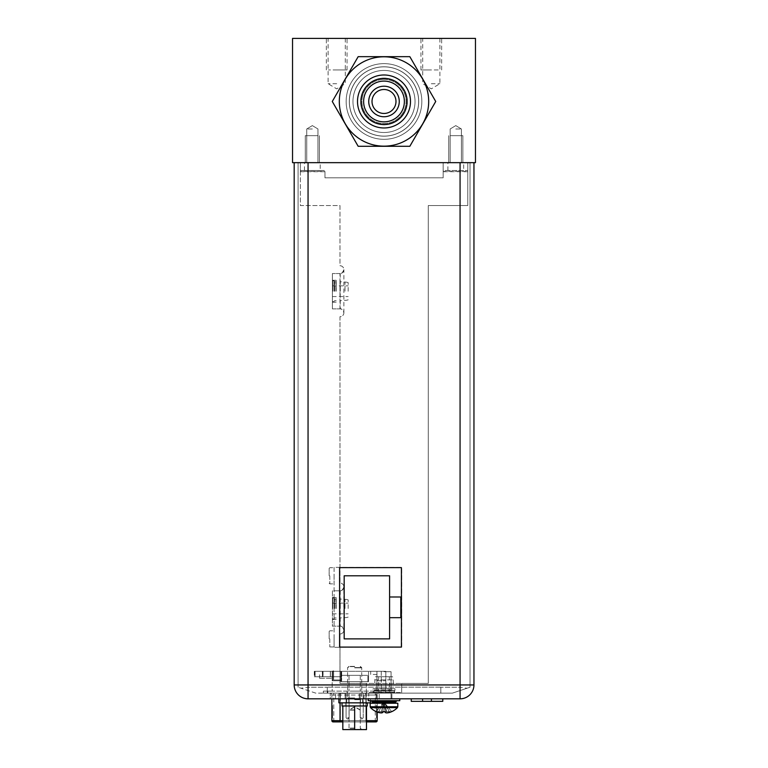 <?xml version="1.0" encoding="UTF-8"?>
<svg xmlns="http://www.w3.org/2000/svg" width="768" height="768" viewBox="0 0 768 768"><rect width="100%" height="100%" fill="white"/><g stroke="black" fill="none" stroke-linecap="round" stroke-linejoin="round"><path stroke-width="0.58" stroke-dasharray="3.84 2.88" d="M292.541 38.4L475.459 38.4L475.459 162.662L292.541 162.662L292.541 38.4M431.309 38.4L420.96 38.4L431.309 38.4M336.691 38.4L347.04 38.4L336.691 38.4M384 139.325A37.843 37.843 0 0 0 421.843 101.482A37.843 37.843 0 0 0 384 63.629A37.843 37.843 0 0 0 346.157 101.482A37.843 37.843 0 0 0 384 139.325A37.843 37.843 0 0 0 421.843 101.482A37.843 37.843 0 0 0 384 63.629A37.843 37.843 0 0 0 346.157 101.482A37.843 37.843 0 0 0 384 139.325A37.843 37.843 0 0 0 421.843 101.482A37.843 37.843 0 0 0 384 63.629A37.843 37.843 0 0 1 421.843 101.482A37.843 37.843 0 0 1 384 139.325A37.843 37.843 0 0 1 346.157 101.482A37.843 37.843 0 0 1 384 63.629A37.843 37.843 0 0 0 346.157 101.482A37.843 37.843 0 0 0 384 139.325A37.843 37.843 0 0 0 421.843 101.482A37.843 37.843 0 0 0 384 63.629A37.843 37.843 0 0 1 421.843 101.482A37.843 37.843 0 0 1 384 139.325A37.843 37.843 0 0 1 346.157 101.482A37.843 37.843 0 0 1 384 63.629A37.843 37.843 0 0 0 346.157 101.482A37.843 37.843 0 0 0 384 139.325A37.843 37.843 0 0 0 421.843 101.482A37.843 37.843 0 0 0 384 63.629A37.843 37.843 0 0 0 346.157 101.482A37.843 37.843 0 0 0 384 139.325A37.843 37.843 0 0 0 421.843 101.482A37.843 37.843 0 0 0 384 63.629A37.843 37.843 0 0 0 346.157 101.482A37.843 37.843 0 0 0 384 139.325M455.779 162.662L462.845 162.662L455.779 162.662M312.346 162.662L305.28 162.662L312.346 162.662M455.779 128.976L461.395 128.976L455.779 128.976M312.346 128.976L306.73 128.976L312.346 128.976M384 136.109A34.627 34.627 0 0 0 418.627 101.482A34.627 34.627 0 0 0 384 66.845A34.627 34.627 0 0 0 349.373 101.482A34.627 34.627 0 0 0 384 136.109A34.627 34.627 0 0 0 418.627 101.482A34.627 34.627 0 0 0 384 66.845A34.627 34.627 0 0 0 349.373 101.482A34.627 34.627 0 0 0 384 136.109A34.627 34.627 0 0 0 418.627 101.482A34.627 34.627 0 0 0 384 66.845A34.627 34.627 0 0 0 349.373 101.482A34.627 34.627 0 0 0 384 136.109A34.627 34.627 0 0 0 418.627 101.482A34.627 34.627 0 0 0 384 66.845A34.627 34.627 0 0 0 349.373 101.482A34.627 34.627 0 0 0 384 136.109M431.309 83.712L439.891 83.712L431.309 83.712M336.691 83.712L328.109 83.712L336.691 83.712M431.309 69.936L420.96 69.936L431.309 69.936C420.288 69.936 420.288 69.936 431.309 69.936C442.33 69.936 442.33 69.936 431.309 69.936M336.691 69.936L347.04 69.936L336.691 69.936C325.67 69.936 325.67 69.936 336.691 69.936C347.712 69.936 347.712 69.936 336.691 69.936M455.779 135.667L462.845 135.667L455.779 135.667C448.57 135.667 448.57 135.667 455.779 135.667C462.989 135.667 462.989 135.667 455.779 135.667L462.845 135.667L455.779 135.667C448.57 135.667 448.57 135.667 455.779 135.667C462.989 135.667 462.989 135.667 455.779 135.667M312.346 135.667L305.28 135.667L312.346 135.667C305.136 135.667 305.136 135.667 312.346 135.667C319.555 135.667 319.555 135.667 312.346 135.667L305.28 135.667L312.346 135.667C305.136 135.667 305.136 135.667 312.346 135.667C319.555 135.667 319.555 135.667 312.346 135.667M384 124.56A23.088 23.088 0 0 0 407.088 101.482A23.088 23.088 0 0 0 384 78.394A23.088 23.088 0 0 0 360.912 101.482A23.088 23.088 0 0 0 384 124.56A23.088 23.088 0 0 0 407.088 101.482A23.088 23.088 0 0 0 384 78.394A23.088 23.088 0 0 1 407.088 101.482A23.088 23.088 0 0 1 384 124.56A23.088 23.088 0 0 1 360.912 101.482A23.088 23.088 0 0 1 384 78.394A23.088 23.088 0 0 0 360.912 101.482A23.088 23.088 0 0 0 384 124.56M384 127.968A26.496 26.496 0 0 0 410.496 101.482A26.496 26.496 0 0 0 384 74.986A26.496 26.496 0 0 0 357.504 101.482A26.496 26.496 0 0 0 384 127.968A26.496 26.496 0 0 0 410.496 101.482A26.496 26.496 0 0 0 384 74.986A26.496 26.496 0 0 0 357.504 101.482A26.496 26.496 0 0 0 384 127.968A26.496 26.496 0 0 1 357.504 101.482A26.496 26.496 0 0 1 384 74.986A26.496 26.496 0 0 1 410.496 101.482A26.496 26.496 0 0 1 384 127.968M384 121.853A20.371 20.371 0 0 0 404.371 101.482A20.371 20.371 0 0 0 384 81.101A20.371 20.371 0 0 0 363.629 101.482A20.371 20.371 0 0 0 384 121.853M384 116.746A15.264 15.264 0 0 0 399.264 101.482A15.264 15.264 0 0 0 384 86.208A15.264 15.264 0 0 0 368.736 101.482A15.264 15.264 0 0 0 384 116.746A15.264 15.264 0 0 1 368.736 101.482A15.264 15.264 0 0 1 384 86.208A15.264 15.264 0 0 1 399.264 101.482A15.264 15.264 0 0 1 384 116.746A15.264 15.264 0 0 1 368.736 101.482A15.264 15.264 0 0 1 384 86.208A15.264 15.264 0 0 1 399.264 101.482A15.264 15.264 0 0 1 384 116.746M384 113.462A11.981 11.981 0 0 0 395.981 101.482A11.981 11.981 0 0 0 384 89.491A11.981 11.981 0 0 0 372.019 101.482A11.981 11.981 0 0 0 384 113.462A11.981 11.981 0 0 1 372.019 101.482A11.981 11.981 0 0 1 384 89.491A11.981 11.981 0 0 1 395.981 101.482A11.981 11.981 0 0 1 384 113.462A11.981 11.981 0 0 0 395.981 101.482A11.981 11.981 0 0 0 384 89.491A11.981 11.981 0 0 0 372.019 101.482A11.981 11.981 0 0 0 384 113.462M384 79.402A22.08 22.08 0 0 1 406.08 101.482A22.08 22.08 0 0 1 384 123.552A22.08 22.08 0 0 1 361.92 101.482A22.08 22.08 0 0 1 384 79.402A22.08 22.08 0 0 0 361.92 101.482A22.08 22.08 0 0 0 384 123.552A22.08 22.08 0 0 0 406.08 101.482A22.08 22.08 0 0 0 384 79.402M384 132.509A31.037 31.037 0 0 0 415.037 101.482A31.037 31.037 0 0 0 384 70.445A31.037 31.037 0 0 1 415.037 101.482A31.037 31.037 0 0 1 384 132.509A31.037 31.037 0 0 1 352.963 101.482A31.037 31.037 0 0 1 384 70.445A31.037 31.037 0 0 0 352.963 101.482A31.037 31.037 0 0 0 384 132.509A31.037 31.037 0 0 0 415.037 101.482A31.037 31.037 0 0 0 384 70.445A31.037 31.037 0 0 1 415.037 101.482A31.037 31.037 0 0 1 384 132.509A31.037 31.037 0 0 1 352.963 101.482A31.037 31.037 0 0 1 384 70.445A31.037 31.037 0 0 0 352.963 101.482A31.037 31.037 0 0 0 384 132.509M384 136.166A34.694 34.694 0 0 0 418.694 101.482A34.694 34.694 0 0 0 384 66.787A34.694 34.694 0 0 1 418.694 101.482A34.694 34.694 0 0 1 384 136.166A34.694 34.694 0 0 1 349.306 101.482A34.694 34.694 0 0 1 384 66.787A34.694 34.694 0 0 0 349.306 101.482A34.694 34.694 0 0 0 384 136.166A34.694 34.694 0 0 0 418.694 101.482A34.694 34.694 0 0 0 384 66.787A34.694 34.694 0 0 1 418.694 101.482A34.694 34.694 0 0 1 384 136.166A34.694 34.694 0 0 1 349.306 101.482A34.694 34.694 0 0 1 384 66.787A34.694 34.694 0 0 0 349.306 101.482A34.694 34.694 0 0 0 384 136.166M435.725 101.482L409.834 146.285L358.166 146.285L332.275 101.482L358.166 56.669L409.834 56.669L435.725 101.482L409.834 146.285L358.166 146.285L332.275 101.482L358.166 56.669L409.834 56.669L435.725 101.482L409.834 56.669L358.166 56.669L332.275 101.482L358.166 146.285L409.834 146.285L435.725 101.482M384 124.819A23.338 23.338 0 0 0 407.338 101.482A23.338 23.338 0 0 0 384 78.134A23.338 23.338 0 0 0 360.662 101.482A23.338 23.338 0 0 0 384 124.819A23.338 23.338 0 0 1 360.662 101.482A23.338 23.338 0 0 1 384 78.134A23.338 23.338 0 0 1 407.338 101.482A23.338 23.338 0 0 1 384 124.819A23.338 23.338 0 0 0 407.338 101.482A23.338 23.338 0 0 0 384 78.134A23.338 23.338 0 0 0 360.662 101.482A23.338 23.338 0 0 0 384 124.819A23.338 23.338 0 0 1 360.662 101.482A23.338 23.338 0 0 1 384 78.134A23.338 23.338 0 0 1 407.338 101.482A23.338 23.338 0 0 1 384 124.819M334.09 567.341L334.09 647.318L401.702 647.318L401.702 567.341L334.09 567.341L334.09 647.318L401.702 647.318L401.702 567.341L334.09 567.341M334.09 638.87L334.09 646.944L334.09 638.87M334.09 575.789L334.09 583.862L334.09 575.789M389.597 617.674L400.81 617.674L400.81 596.986L389.597 596.986M389.597 638.87L389.597 575.789L344.179 575.789L344.179 638.87L389.597 638.87M329.798 638.87L329.798 646.944L329.798 638.87M329.165 638.87L329.165 631.421L329.165 638.87M329.165 575.789L329.165 568.349L329.165 575.789M329.798 575.789L329.798 583.862L329.798 575.789M300.355 171.494L300.355 205.555L339.974 205.555L339.974 265.728A3.907 3.907 0 0 1 343.882 269.51A3.907 3.907 0 0 1 340.224 273.542L339.974 273.552C341.242 274.109 342.547 272.803 343.882 269.645A3.907 3.907 0 0 0 339.974 265.728L339.974 205.555L300.355 205.555L300.355 162.662L324.96 162.662L300.355 162.662L300.355 171.494L324.96 171.494L324.96 177.802L443.165 177.802L443.165 170.486L467.77 170.486L443.165 170.486L443.165 162.662L467.77 162.662L467.77 205.555L428.285 205.555L428.285 683.424L401.664 683.424L401.664 692.515L401.664 683.424L428.285 683.424L428.285 205.555L467.77 205.555L467.77 162.662L443.165 162.662L443.165 171.494L467.77 171.494M300.355 171.744L324.96 171.744L324.96 177.802L443.165 177.802L443.165 171.494M366.336 683.424L339.974 683.424L339.974 633.974A3.907 3.907 0 0 0 343.882 630.067C342.557 626.899 341.251 625.594 339.974 626.15L340.224 626.16A3.907 3.907 0 0 1 343.882 630.192A3.907 3.907 0 0 1 339.974 633.974L339.974 683.424L366.336 683.424L366.336 692.515L401.664 692.515L366.336 692.515L366.336 683.424L401.664 683.424L366.336 683.424M343.882 586.915A3.907 3.907 0 0 0 339.974 583.008L339.974 316.694A3.907 3.907 0 0 0 343.882 312.787C342.557 309.619 341.251 308.314 339.974 308.87L340.224 308.88A3.907 3.907 0 0 1 343.882 312.912A3.907 3.907 0 0 1 339.974 316.694L339.974 583.008A3.907 3.907 0 0 1 343.882 586.79A3.907 3.907 0 0 1 340.224 590.822L332.4 590.832L332.4 626.15L339.974 626.15L332.4 626.15L332.4 590.832L339.974 590.832C341.242 591.389 342.547 590.083 343.882 586.915L343.882 630.067M332.4 308.87L339.974 308.87L332.4 308.87L332.4 273.552L332.4 308.87M339.974 273.552L332.4 273.552L339.974 273.552L339.974 308.87M332.4 291.216L332.4 280.272L332.4 291.216M339.974 626.15L339.974 590.832M339.974 608.496L339.974 599.03L339.974 608.496M348.173 608.496L348.173 599.904L348.173 608.496M332.4 608.496L332.4 597.552L332.4 608.496M334.291 608.496L334.291 598.022L334.291 608.496M336.192 608.496L336.192 597.552L336.192 608.496M320.227 162.662L304.464 162.662L320.227 162.662L320.227 170.486L304.464 170.486L320.227 170.486M300.355 170.486L324.96 170.486L300.355 170.486M304.464 170.486L304.464 162.662M463.67 162.662L447.898 162.662L463.67 162.662L463.67 170.486L447.898 170.486L463.67 170.486M447.898 170.486L447.898 162.662M366.336 684.691L401.664 684.691L366.336 684.691M373.056 684.691L394.944 684.691L373.056 684.941M373.056 692.515L394.944 692.515L373.056 692.515L373.056 688.723L394.944 688.723L394.944 692.515M374.534 684.941L393.466 684.941L393.149 679.891A9.149 9.149 0 0 0 392.582 676.742L375.418 676.742A9.149 9.149 0 0 0 374.851 679.891L374.851 684.624L393.149 684.624L374.534 684.941L393.466 684.941M375.418 676.742L392.582 676.742M378.643 676.742L389.357 676.742L378.643 676.742L378.643 692.515L389.357 692.515L389.357 676.742M378.643 692.515L389.357 692.515M394.474 692.515L373.526 692.515L394.474 692.515L394.474 690.614L373.526 690.614L394.474 690.614M373.526 692.515L394.79 692.198L373.21 692.198L373.526 690.614M393.466 690.614L374.534 690.614L393.466 690.614L393.466 688.723L374.534 688.723L393.466 688.723M374.534 690.614L393.149 690.307L374.851 690.307L374.534 688.723M394.944 688.723L373.056 688.723M339.974 291.216L339.974 281.75L339.974 291.216M348.173 291.216L348.173 282.624L348.173 291.216M334.291 291.216L334.291 280.742L334.291 291.216M336.192 291.216L336.192 280.272L336.192 291.216M294.182 162.662L308.054 162.662L294.182 162.662L294.182 684.941L308.054 684.941L308.054 698.822L460.07 698.822L460.07 684.941L473.952 684.941L473.952 162.662L460.07 162.662L473.952 162.662M308.054 162.662L460.07 162.662L298.09 162.662L460.07 162.662L308.054 162.662L308.054 687.235L327.293 687.235L308.054 687.235L301.008 688.205L308.054 687.235L308.054 162.662L308.054 684.941L460.07 684.941L460.07 162.662L470.035 162.662L460.07 162.662L460.07 687.235L440.832 687.235L460.07 687.235L467.117 688.205L460.07 687.235L460.07 162.662M440.832 687.149L327.293 687.149L440.832 687.149L440.832 693.139L440.832 687.149M327.293 687.149L327.293 693.139L327.293 687.274L327.293 693.139L452.371 693.139L470.035 687.235L452.371 693.139L327.293 693.139L327.293 687.149M470.035 162.662L470.035 687.235L470.035 162.662M315.754 693.139L298.09 687.235L315.754 693.139L327.293 693.139L315.754 693.139M298.09 162.662L298.09 687.235L298.09 162.662M338.909 693.139L330.259 693.139L345.149 693.139L338.909 693.139L338.909 698.822L330.259 698.822L330.259 693.139L330.259 698.822L345.149 698.822L345.149 693.139L364.07 693.139L345.149 693.139L345.149 698.822L338.909 698.822L338.909 693.139M368.736 693.139L379.21 693.139L368.736 693.139L368.736 698.822L379.21 698.822L364.07 698.822L368.736 698.822L368.736 693.139M347.414 693.139L359.27 693.139L347.414 693.139M384 693.139L391.882 693.139L384 693.139M352.205 693.139L364.07 693.139L352.205 693.139M347.414 698.822L359.27 698.822L347.414 698.822M384 698.822L399.773 698.822L384 698.822M345.149 698.822L364.07 698.822L345.149 698.822L345.149 693.139L345.149 698.822M352.205 698.822L364.07 698.822L352.205 698.822M364.07 698.822L364.07 693.139M379.21 698.822L379.21 693.139L379.21 698.822M473.952 684.941A13.882 13.882 0 0 1 460.07 698.822M401.405 647.098L401.405 567.619L339.59 567.619L339.59 647.098L401.405 647.098M440.832 693.139L440.832 687.274L440.832 693.139M422.592 698.822L442.781 698.822L411.245 698.822L422.592 698.822L422.592 701.338L442.781 701.338L442.781 698.822M422.592 701.338L411.245 701.338L411.245 698.822M322.33 676.742L332.198 676.742L314.659 676.742L330.432 676.742L330.432 671.318L314.659 671.318L341.405 671.318L314.285 671.318L341.664 671.318L332.198 671.318L340.781 671.318L340.781 681.658L368.534 681.658L340.781 681.658L368.534 681.658L340.781 681.658L340.781 671.318L332.198 671.318L332.198 680.774L341.664 680.774L332.198 680.774L332.198 671.318L332.198 678.259L332.198 671.318L332.198 678.259L332.198 671.318L332.198 676.742L341.405 676.742L315.11 676.742L341.03 676.742L341.03 671.318L341.03 676.742L332.198 676.742L341.405 676.742L341.405 675.35L341.405 676.742L315.11 676.742L340.781 676.742L315.11 676.742L332.198 676.742L332.198 671.318L332.198 676.742L332.198 671.318L368.534 671.318L368.534 681.658L368.534 671.318L340.781 671.318L340.781 676.742L340.781 671.318L340.781 676.742L340.781 671.318L332.198 671.318L340.781 671.318L340.781 681.658L340.781 671.318L340.781 676.742L340.781 671.318L340.781 676.742L340.781 671.318L314.285 671.318L341.03 671.318L314.659 671.318L330.432 671.318L330.432 676.742L330.336 671.318L330.336 676.742L314.285 676.742L330.432 676.742L322.33 676.742L330.336 676.742L330.336 671.318L330.432 676.742L330.432 671.318L330.432 676.742L314.285 676.742L322.33 676.742L322.33 671.318L322.33 676.742M341.405 671.318L341.405 675.35L341.405 671.318L340.781 671.318L341.405 671.318L341.405 675.35L367.901 675.35L341.405 675.35L367.901 675.35L341.405 675.35L341.405 671.318M354.653 675.35L349.037 675.35L354.653 675.35M367.901 681.658L367.901 675.35L367.901 681.658L341.405 681.658L367.901 681.658L367.901 675.35L367.901 681.658L341.405 681.658L341.405 675.35L341.405 681.658L367.901 681.658M381.274 671.318L368.534 671.318L385.814 671.318L381.274 671.318L381.274 691.123L332.198 691.123L332.198 671.318L332.198 691.123L385.814 691.123L332.198 691.123L385.69 691.123L381.274 691.123L381.274 693.139L385.69 693.139L327.782 693.139L381.274 693.139L381.274 671.318M376.982 671.318L385.814 671.318L370.675 671.318L370.675 674.467L370.675 671.318L376.982 671.318L376.982 680.774L385.814 680.774L376.982 680.774L376.982 671.318M341.664 671.318L341.664 680.774L341.664 671.318M319.584 674.784L319.584 678.259L319.584 674.784M332.832 680.774L340.781 680.774L340.781 679.968L333.638 679.968L333.638 670.934L332.832 670.934L332.832 680.774L340.781 680.774L340.781 679.968L333.638 679.968L333.638 670.934L332.832 670.934L332.832 680.774L340.781 680.774L340.781 679.968L333.638 679.968L333.638 670.934L332.832 670.934L332.832 680.774L340.781 680.774L340.781 679.968L333.638 679.968L333.638 670.934L332.832 670.934L332.832 680.774L340.781 680.774L340.781 679.968L333.638 679.968L333.638 670.934L332.832 670.934L332.832 680.774L340.781 680.774L340.781 679.968L333.638 679.968L333.638 670.934L332.832 670.934L332.832 680.774L340.781 680.774L340.781 679.968L333.638 679.968L333.638 670.934L332.832 670.934L332.832 680.774L340.781 680.774L340.781 679.968L333.638 679.968L333.638 670.934L332.832 670.934L332.832 680.774L340.781 680.774L340.781 679.968L333.638 679.968L333.638 670.934L332.832 670.934L332.832 680.774L340.781 680.774L340.781 679.968L333.638 679.968L333.638 670.934L332.832 670.934L332.832 680.774L340.781 680.774L340.781 679.968L333.638 679.968L333.638 670.934L332.832 670.934L332.832 680.774L340.781 680.774L340.781 679.968L333.638 679.968L333.638 670.934L332.832 670.934L332.832 680.774L340.781 680.774L340.781 679.968L333.638 679.968L333.638 670.934L332.832 670.934L332.832 680.774L340.781 680.774L340.781 679.968L333.638 679.968L333.638 670.934L332.832 670.934L332.832 680.774L340.781 680.774L340.781 679.968L333.638 679.968L333.638 670.934L332.832 670.934L332.832 680.774L340.781 680.774L340.781 679.968L333.638 679.968L333.638 670.934L332.832 670.934L332.832 680.774L340.781 680.774L340.781 679.968L333.638 679.968L333.638 670.934L332.832 670.934L332.832 680.774L340.781 680.774L340.781 679.968L333.638 679.968L333.638 670.934L332.832 670.934L332.832 680.774M327.782 691.123L332.198 691.123L323.366 691.123L327.782 691.123L327.782 693.139L323.366 693.139L327.782 693.139L327.782 691.123M377.174 712.003L377.174 695.03A1.891 1.891 0 0 1 379.066 693.139L367.459 693.139L379.066 693.139A1.891 1.891 0 0 0 377.174 695.03L377.174 720.643A1.258 1.258 0 0 1 375.907 721.901L342.826 721.901M333.149 721.901A1.258 1.258 0 0 1 331.882 720.643L331.882 695.03L365.914 695.03L365.914 720.643L365.914 695.03L377.174 695.03L365.914 695.03L365.616 693.139L339.754 693.139L365.616 693.139L365.914 695.03L340.051 695.03L340.051 720.643L377.174 720.643M340.051 702.854L340.051 695.03L331.882 695.03A1.891 1.891 0 0 0 329.99 693.139L339.754 693.139L329.99 693.139A1.891 1.891 0 0 1 331.882 695.03L331.882 698.822M354.653 693.139L362.227 693.139L354.653 693.139M385.69 691.123L385.69 693.139L385.69 691.123M323.366 691.123L323.366 693.139L323.366 691.123M331.882 718.118L331.882 705.504L331.882 718.118L331.882 705.504L331.882 718.118L331.882 705.504L331.882 718.118L332.515 718.118L332.515 705.504L332.515 718.118L332.515 705.504L332.515 718.118L332.515 705.504L332.515 718.118L331.882 718.118M366.48 721.901L365.914 720.643L342.826 720.643M333.773 721.901L333.773 693.139L340.358 693.139L333.773 693.139L333.773 721.901L366.115 721.901L365.914 720.643L366.48 720.643M340.358 721.901L366.221 721.901L340.358 721.901L340.358 693.139L375.283 693.139L340.358 693.139L340.358 721.901M377.174 705.504L377.174 718.118L377.174 705.504L377.174 718.118L377.174 705.504L377.174 718.118L377.174 705.504L376.541 705.504L376.541 718.118L376.541 705.504L376.541 718.118L376.541 705.504L376.541 718.118L376.541 705.504L377.174 705.504M377.174 718.118L376.541 718.118L377.174 718.118M375.283 721.901L375.283 693.139L375.283 721.901M340.858 693.139L342.816 693.139M345.082 693.139L343.968 693.139L345.082 693.398M365.894 693.139L367.862 693.139L365.894 693.398M367.267 693.139L364.32 693.398L367.267 693.139M347.587 693.139L349.104 693.139L347.587 693.139M361.718 693.139L360.202 693.139L361.718 693.139M343.44 693.139L344.438 693.398L343.44 693.398M344.438 693.139L343.939 693.139L344.438 693.398M342.816 693.398L340.858 693.398M342.49 693.139L341.491 693.398L342.49 693.398M341.491 693.139L342 693.139L341.491 693.398M331.882 705.504L332.515 705.504L331.882 705.504M354.653 691.123L362.227 691.123L354.653 691.123M368.534 671.318L368.534 681.658L368.534 671.318M341.405 681.658L341.405 675.35L341.405 681.658M341.03 676.742L341.03 671.318L341.03 676.742M322.934 676.742L330.432 676.742L322.934 676.742L322.934 671.318L322.934 676.742M385.814 671.318L385.814 691.123L385.814 671.318M376.982 674.467L370.675 674.467M366.48 729.35L342.826 729.35L366.48 729.35L366.48 705.754L344.938 705.754L367.267 705.754L364.368 705.754L366.48 705.754L366.48 729.35M354.653 729.35L347.779 729.35L361.526 729.35L354.653 729.35L354.653 705.754L360.518 705.754L348.787 705.754L354.653 705.754L354.653 729.35M342.826 705.754L352.541 705.754L342.826 705.754L344.938 705.754L342.826 705.754L342.826 729.35L342.826 705.754M342.038 705.754L342.038 702.605L367.267 702.605L342.038 702.605M367.267 705.754L367.267 702.605M345.821 705.754L363.485 705.754L345.821 705.754L345.821 702.605L363.485 702.605L345.821 702.605M363.485 705.754L363.485 702.605M354.653 699.446L360.518 699.446L354.653 699.446M354.653 697.997L347.587 697.997L354.653 697.997M354.653 667.594L361.718 667.594L354.653 667.594M354.653 666.394L349.037 666.394L354.653 666.394M354.653 728.083L349.037 728.083L354.653 728.083M354.653 709.882L349.037 709.882L354.653 709.882M370.426 700.714L370.426 698.822L354.653 698.822L370.426 698.822L370.426 702.854L338.89 702.854L370.426 702.854L338.89 702.854L338.89 698.822L370.426 698.822L338.89 698.822M367.267 706.013L366.48 706.013L366.48 729.6L342.826 729.6L342.826 706.013L342.038 706.013M354.653 729.6L347.779 729.6L361.526 729.6L354.653 729.6L354.653 706.013L344.938 706.013L354.653 706.013M366.48 706.013L342.826 706.013M364.368 706.013L356.765 706.013L364.368 706.013M367.267 702.854L342.038 702.854L367.267 702.854M345.821 706.013L363.485 706.013L345.821 706.013L345.821 702.854L363.485 702.854L345.821 702.854M363.485 706.013L363.485 702.854M354.653 699.706L360.518 699.706L354.653 699.706M354.653 698.246L347.587 698.246L354.653 698.246M354.653 667.843L361.718 667.843L354.653 667.843M354.653 666.653L349.037 666.653L354.653 666.653M354.653 728.342L349.037 728.342L354.653 728.342M354.653 710.131L349.037 710.131L354.653 710.131M370.186 706.762L370.186 703.238L397.814 703.238L370.186 703.238L397.814 703.238L397.814 706.762L370.186 706.762L384 706.762L370.186 706.762L370.541 707.645L397.459 707.645A18.778 18.778 0 0 1 391.699 711.677M391.603 711.677A18.739 18.739 0 0 1 389.299 712.522L384.97 703.238L389.299 711.677L391.603 711.677L386.698 711.677L391.603 711.677L386.698 711.677L389.299 711.677L389.299 712.522A18.413 15.946 90 0 1 386.698 712.934A18.413 9.206 90 0 1 385.2 712.522L385.2 711.648L384 711.677L385.2 711.648L385.2 712.522A18.413 9.206 90 0 0 386.698 712.934A18.413 15.946 90 0 0 389.299 712.522A18.739 18.739 0 0 0 391.603 711.677A18.739 18.739 0 0 1 389.299 712.522A18.413 15.946 90 0 1 386.698 712.934A18.413 9.206 90 0 1 385.2 712.522L383.779 703.238L384.97 703.238L383.51 703.238L385.402 703.238L384.221 703.238L385.2 712.522L385.2 711.677L386.698 711.677L386.698 712.934L384.49 703.238L386.698 711.677L382.8 711.648L383.779 703.238L383.03 703.238L383.779 703.238L382.8 711.677L381.302 711.677L382.8 711.677L383.779 703.238L382.8 711.648L384 711.677M382.598 703.238L383.51 703.238L382.598 703.238L376.32 711.648L381.302 711.677L383.51 703.238L381.302 711.677L378.701 711.677L383.03 703.238L378.701 711.677L376.32 711.648L382.598 703.238M382.8 711.677L382.8 712.522A18.413 9.206 -90 0 1 381.302 712.934A18.413 15.946 -90 0 1 378.701 712.522A18.739 18.739 0 0 1 376.397 711.677A18.739 18.739 0 0 0 378.701 712.522A18.413 15.946 -90 0 0 381.302 712.934A18.413 9.206 -90 0 0 382.8 712.522L382.8 711.677L382.8 712.522A18.413 9.206 -90 0 1 381.302 712.934A18.413 15.946 -90 0 1 378.701 712.522A18.739 18.739 0 0 1 376.397 711.677L378.701 711.677L378.701 712.522L378.701 711.677L381.302 711.677L381.302 712.934L381.302 711.677L382.8 711.677L382.8 712.522L383.779 703.238L382.8 711.677L381.302 711.677L383.51 703.238L381.302 711.677L378.701 711.677L383.03 703.238L378.701 711.677L376.397 711.677M391.68 711.648L384.97 703.238L391.68 711.648M368.227 698.822L368.227 700.714L399.773 700.714L368.227 700.714L399.773 700.714L399.773 698.822M384 671.693L391.066 671.693L384 671.693M389.299 711.677L384.97 703.238L389.299 711.677M386.698 711.677L384.49 703.238L386.698 711.677L385.2 711.677L384.221 703.238L385.2 712.522L385.2 711.677L386.698 711.677M381.302 711.677L381.302 712.934L381.302 711.677M378.701 711.677L378.701 712.522L378.701 711.677M384 146.16A44.688 44.688 0 0 0 428.688 101.482A44.688 44.688 0 0 0 384 56.794A44.688 44.688 0 0 0 339.312 101.482A44.688 44.688 0 0 0 384 146.16M343.882 312.787L343.882 269.645M467.77 171.744L443.165 171.744M340.224 273.542L340.224 308.88M340.224 590.822L340.224 626.16M340.291 608.496L340.291 599.347L340.291 608.496M345.014 608.496L345.014 599.347L345.014 608.496M332.717 608.496L332.717 597.706L332.717 608.496M333.984 608.496L333.984 597.706L333.984 608.496M334.608 608.496L334.608 599.347L334.608 608.496M335.875 608.496L335.875 599.347L335.875 608.496M374.851 679.891L393.149 679.891L374.851 679.891M373.21 690.931L394.79 690.931L373.21 690.931M374.851 689.04L393.149 689.04L374.851 689.04M340.291 291.216L340.291 282.067L340.291 291.216M345.014 291.216L345.014 282.067L345.014 291.216M332.717 291.216L332.717 280.426L332.717 291.216M333.984 291.216L333.984 280.426L333.984 291.216M334.608 291.216L334.608 282.067L334.608 291.216M335.875 291.216L335.875 282.067L335.875 291.216M431.424 698.822L431.424 701.338M315.11 671.318L315.11 676.742L315.11 671.318M315.034 676.742L315.034 671.318L315.034 676.742M322.397 671.318L322.397 676.742L322.397 671.318M323.04 671.318L323.04 676.742L323.04 671.318M314.966 671.318L314.966 676.742L314.966 671.318M340.781 671.318L340.781 676.742L340.781 671.318M331.882 720.643L340.051 720.643L340.253 721.901M340.051 695.03L339.754 693.139L340.051 695.03M331.882 695.03A1.891 1.891 0 0 0 329.99 693.139M366.221 693.139L366.221 721.901L366.221 693.139M347.587 717.744L349.104 717.744L347.587 717.744M361.718 717.744L360.202 717.744L361.718 717.744M373.21 703.238L372.202 702.221L395.798 702.221L372.202 702.221L395.798 702.221L395.798 701.722L372.202 701.722L395.798 701.722L372.202 701.722L371.194 700.714M450.163 128.976L450.163 162.662L450.163 128.976L455.779 125.606L461.395 128.976L461.395 162.662L461.395 128.976L455.779 125.606L450.163 128.976M306.73 128.976L306.73 162.662L306.73 128.976L312.346 125.606L317.962 128.976L317.962 162.662L317.962 128.976L312.346 125.606L306.73 128.976M439.891 38.4L439.891 83.712L431.309 88.858L422.726 83.712L422.726 38.4M345.274 38.4L345.274 83.712L336.691 88.858L328.109 83.712L328.109 38.4M420.96 69.936L420.96 38.4M441.648 69.936L441.648 38.4M326.352 69.936L326.352 38.4M347.04 69.936L347.04 38.4M448.714 135.667L448.714 162.662L448.714 135.667M462.845 135.667L462.845 162.662L462.845 135.667M305.28 135.667L305.28 162.662L305.28 135.667M319.411 135.667L319.411 162.662L319.411 135.667M334.09 646.944L329.798 646.944L329.165 646.31M329.165 631.421L329.798 630.797L334.09 630.797M329.165 568.349L329.798 567.715L334.09 567.715M329.165 583.229L329.798 583.862L334.09 583.862M348.173 617.078A9.149 9.149 0 0 1 345.014 617.635L339.974 617.952M348.173 599.904A9.149 9.149 0 0 0 345.014 599.347L339.974 599.03M332.4 613.843L348.173 613.843M332.4 603.139L348.173 603.139M334.291 618.96L332.4 618.96M334.291 598.022L332.4 598.022M336.192 617.952L334.291 617.952M336.192 599.03L334.291 599.03M336.192 597.552L332.4 597.552M336.192 619.44L332.4 619.44M348.173 299.798A9.149 9.149 0 0 1 345.014 300.355L339.974 300.672M348.173 282.624A9.149 9.149 0 0 0 345.014 282.067L339.974 281.75M332.4 296.573L348.173 296.573M332.4 285.859L348.173 285.859M334.291 301.68L332.4 301.68M334.291 280.742L332.4 280.742M336.192 300.672L334.291 300.672M336.192 281.75L334.291 281.75M332.4 280.272L336.192 280.272M332.4 302.16L336.192 302.16M359.27 698.822L359.27 693.139L359.27 698.822M335.558 698.822L335.558 693.139L335.558 698.822M391.882 698.822L391.882 693.139L391.882 698.822M376.118 698.822L376.118 693.139L376.118 698.822M340.349 693.139L340.349 698.822M314.659 671.318L314.659 676.742L314.659 671.318M314.285 671.318L314.285 676.742L314.285 671.318M319.584 671.318L332.198 671.318L319.584 671.318M319.584 678.259L332.198 678.259L319.584 678.259M346.08 717.744L346.08 693.139L346.08 717.744L347.338 719.002L346.08 717.744L346.08 693.139L346.08 717.744L347.338 719.002L346.08 717.744M349.104 717.744L349.104 693.139L349.104 717.744L347.846 719.002L349.104 717.744L349.104 693.139L349.104 717.744L347.846 719.002L349.104 717.744M361.469 719.002L360.202 717.744L360.202 693.139L360.202 717.744L361.469 719.002L360.202 717.744L360.202 693.139L360.202 717.744L361.469 719.002L360.202 717.744L360.202 693.139M361.968 719.002L363.235 717.744L363.235 693.139L363.235 717.744L361.968 719.002L363.235 717.744L363.235 693.139L363.235 717.744L361.968 719.002L363.235 717.744L363.235 693.139M362.227 691.123L362.227 693.139L362.227 691.123M347.088 691.123L347.088 693.139L347.088 691.123M360.269 675.35L360.269 691.123L360.269 675.35M349.037 675.35L349.037 691.123L349.037 675.35M360.269 666.394L361.718 667.594L361.718 697.997L360.518 699.446L360.518 705.754M349.037 666.394L347.587 667.594L347.587 697.997L348.787 699.446L348.787 705.754M361.526 729.35L360.269 728.083L360.269 709.882L354.653 706.637L349.037 709.882L349.037 728.083L347.779 729.35M346.771 702.854L346.771 698.822L346.771 702.854M362.544 702.854L362.544 698.822L362.544 702.854M360.269 666.653L361.718 667.843L361.718 698.246L360.518 699.706L360.518 706.013M349.037 666.653L347.587 667.843L347.587 698.246L348.787 699.706L348.787 706.013M361.526 729.6L360.269 728.342L360.269 710.131L354.653 706.896L349.037 710.131L349.037 728.342L347.779 729.6M370.541 707.645A18.778 18.778 0 0 0 376.301 711.677M372.202 702.221L372.202 701.722M391.066 698.822L391.066 671.693L391.066 698.822M376.934 698.822L376.934 671.693L376.934 698.822"/><path stroke-width="1.15" d="M475.459 38.4L292.541 38.4L292.541 162.662L475.459 162.662L475.459 38.4M384 78.394A23.088 23.088 0 0 1 407.088 101.482A23.088 23.088 0 0 1 384 124.56A23.088 23.088 0 0 1 360.912 101.482A23.088 23.088 0 0 1 384 78.394M384 74.986A26.496 26.496 0 0 1 410.496 101.482A26.496 26.496 0 0 1 384 127.968A26.496 26.496 0 0 1 357.504 101.482A26.496 26.496 0 0 1 384 74.986M384 81.101A20.371 20.371 0 0 1 404.371 101.482A20.371 20.371 0 0 1 384 121.853A20.371 20.371 0 0 1 363.629 101.482A20.371 20.371 0 0 1 384 81.101M384 86.208A15.264 15.264 0 0 1 399.264 101.482A15.264 15.264 0 0 1 384 116.746A15.264 15.264 0 0 1 368.736 101.482A15.264 15.264 0 0 1 384 86.208M384 89.491A11.981 11.981 0 0 1 395.981 101.482A11.981 11.981 0 0 1 384 113.462A11.981 11.981 0 0 1 372.019 101.482A11.981 11.981 0 0 1 384 89.491M435.725 101.482L409.834 56.669L358.166 56.669L332.275 101.482L358.166 146.285L409.834 146.285L435.725 101.482M400.81 596.986L389.597 596.986L389.597 575.789L344.179 575.789L344.179 638.87L389.597 638.87L389.597 617.674L400.81 617.674L400.81 596.986M389.597 596.986L389.597 617.674M460.07 698.822A13.882 13.882 0 0 0 473.952 684.941L460.07 684.941L460.07 698.822L308.054 698.822L308.054 684.941L294.182 684.941A13.882 13.882 0 0 0 308.054 698.822A13.882 13.882 0 0 1 294.182 684.941L294.182 162.662M473.952 684.941L473.952 162.662M401.405 647.098L401.405 567.619L339.59 567.619L339.59 647.098L401.405 647.098M411.245 698.822L411.245 701.338L442.781 701.338L442.781 698.822M331.882 698.822L331.882 720.643A1.258 1.258 0 0 0 333.149 721.901L333.773 721.901M375.907 721.901A1.258 1.258 0 0 0 377.174 720.643A1.258 1.258 0 0 1 375.907 721.901L366.48 721.901M342.826 721.901L333.149 721.901A1.258 1.258 0 0 1 331.882 720.643L340.051 720.643L340.051 702.854M366.48 720.643L377.174 720.643L377.174 712.003M338.89 698.822L338.89 702.854L370.426 702.854L370.426 700.714M342.038 702.854L342.038 706.013L342.826 706.013L342.826 729.6L366.48 729.6L366.48 706.013L367.267 706.013L367.267 702.854M342.826 706.013L366.48 706.013M354.653 729.6L354.653 706.013M376.397 711.677L376.397 711.677A18.739 18.739 0 0 0 378.701 712.522A18.413 15.946 -90 0 0 381.302 712.934A18.413 9.206 -90 0 0 382.8 712.522L382.8 711.648L385.2 711.648L383.933 711.677M385.171 711.648L384 711.677M391.603 711.677L391.603 711.677A18.739 18.739 0 0 1 389.299 712.522A18.413 15.946 90 0 1 386.698 712.934A18.413 9.206 90 0 1 385.2 712.522L385.2 711.677M370.186 706.762L370.186 703.238L397.814 703.238L397.814 706.762L370.186 706.762L370.541 707.645A18.778 18.778 0 0 0 376.301 711.677M368.227 698.822L368.227 700.714L399.773 700.714L399.773 698.822M384 56.794A44.688 44.688 0 0 1 428.688 101.482A44.688 44.688 0 0 1 384 146.16A44.688 44.688 0 0 1 339.312 101.482A44.688 44.688 0 0 1 384 56.794M308.054 162.662L308.054 684.941L460.07 684.941L460.07 162.662M422.592 698.822L422.592 701.338M431.424 698.822L431.424 701.338M342.826 720.643L340.051 720.643L340.253 721.901M391.699 711.677A18.778 18.778 0 0 0 397.459 707.645L370.541 707.645M373.21 703.238L372.202 702.221L395.798 702.221L394.79 703.238L396.806 700.714L395.798 701.722L372.202 701.722L371.194 700.714M397.459 707.645L397.814 706.762L397.459 707.645M372.202 702.221L372.202 701.722"/></g></svg>
